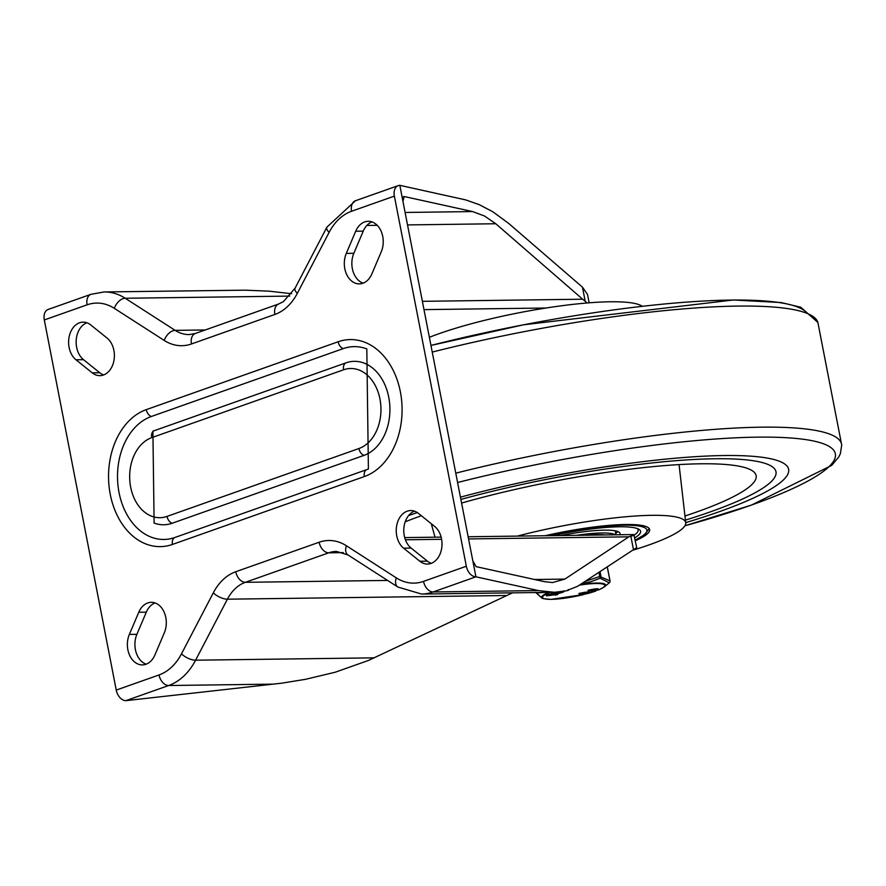 <?xml version="1.0" encoding="UTF-8"?>
<svg xmlns="http://www.w3.org/2000/svg" width="886" height="886" viewBox="0 0 886 886"><rect width="100%" height="100%" fill="white"/><g stroke="black" fill="none" stroke-linecap="round" stroke-linejoin="round"><path stroke-width="1.33" d="M468.561 538.943L628.838 536.827L634.276 535.199M468.14 536.75L633.811 534.568L636.713 547.559L577.606 586.288L565.988 590.918L554.403 592.291L538.4 590.574L433.132 591.959A11.031 7.309 -109.5 0 1 423.53 581.382A55.131 40.258 89.2 0 1 396.286 577.86L346.382 545.754A11.031 6.778 122.7 0 0 347.943 554.935L397.858 587.041A11.031 6.778 -57.3 0 1 396.286 577.86M159.037 674.944A11.031 7.309 70.5 0 0 168.65 685.52A66.162 48.309 -90.8 0 0 195.596 660.203A11.031 4.474 -152.5 0 1 181.486 653.846A55.131 40.258 89.2 0 1 159.037 674.944L116.243 690.083A11.031 7.309 70.5 0 0 125.856 700.66L281.881 683.161L305.426 679.329L335.229 672.219L368.31 660.502L512.518 592.845M628.838 536.827L564.858 579.101L534.546 579.499M397.858 587.041L421.559 594.052A66.162 48.309 -90.8 0 0 433.132 591.959L475.926 576.819L472.814 560.805L476.092 566.641L544.525 581.692L552.532 582.556L564.858 579.101M351.587 211.256A11.031 7.309 -109.5 0 1 355.441 200.757L326.89 227.159A11.031 4.474 27.5 0 0 329.127 232.353A55.131 40.258 89.2 0 1 351.587 211.256L394.37 196.116L466.324 566.243A11.031 7.309 -109.5 0 0 475.926 576.819L538.4 590.574M472.814 560.805L399.83 185.34L465.693 199.904L479.381 204.71L492.882 211.798L508.708 223.438L582.456 287.164L587.507 294.396L589.146 302.813M431.272 563.33A20.212 14.763 89.2 0 1 427.395 561.148L411.126 548.069A20.212 14.763 89.2 0 1 403.883 527.99A20.212 14.763 89.2 0 1 414.504 511.167M363.094 283.155A20.212 14.763 89.2 0 1 353.835 253.285L363.238 231.135A20.212 14.763 89.2 0 1 371.998 221.91M146.157 664.19A20.212 14.763 89.2 0 1 136.898 634.321L146.301 612.16A20.212 14.763 89.2 0 1 155.05 602.945M103.651 374.933A20.212 14.763 89.2 0 1 99.764 372.751L83.505 359.672A20.212 14.763 89.2 0 1 76.251 339.593A20.212 14.763 89.2 0 1 86.872 322.77M587.23 302.968L582.656 299.213L422.378 301.329M407.527 224.911L495.783 223.748L582.656 299.213M403.285 196.814L404.149 196.515L402.942 201.355M404.149 196.515L472.581 211.566L405.101 212.463M495.783 223.748L484.52 216.018L472.581 211.566M291.627 293.72L269.1 291.162L245.167 290.176L104.127 291.948A66.162 48.309 -90.8 0 1 125.236 298.261A11.031 6.778 122.7 0 0 114.327 308.339L164.242 340.445A11.031 6.778 -57.3 0 1 175.151 330.367L125.236 298.261L289.744 296.09M87.094 304.817A11.031 7.309 70.5 0 1 90.948 294.318L48.154 309.458A11.031 7.309 70.5 0 0 44.3 319.957L87.094 304.817A55.131 40.258 89.2 0 1 114.327 308.339M434.649 526.428A20.212 14.763 89.2 0 1 441.538 549.065A20.212 14.763 89.2 0 1 427.517 564.05A20.212 14.763 89.2 0 1 419.853 561.248L403.595 548.168A20.212 14.763 89.2 0 1 396.706 525.531A20.212 14.763 89.2 0 1 410.727 510.546A20.212 14.763 89.2 0 1 418.391 513.348L434.649 526.428M371.854 273.94A20.212 14.763 89.2 0 1 359.339 283.874A20.212 14.763 89.2 0 1 346.348 273.774A20.212 14.763 89.2 0 1 346.293 253.385L355.707 231.235A20.212 14.763 89.2 0 1 368.222 221.29A20.212 14.763 89.2 0 1 381.201 231.401A20.212 14.763 89.2 0 1 381.257 251.779L371.854 273.94M154.906 654.964A20.212 14.763 89.2 0 1 142.402 664.91A20.212 14.763 89.2 0 1 129.411 654.798A20.212 14.763 89.2 0 1 129.356 634.42L138.77 612.259A20.212 14.763 89.2 0 1 151.284 602.325A20.212 14.763 89.2 0 1 164.264 612.425A20.212 14.763 89.2 0 1 164.32 632.814L154.906 654.964M75.974 359.771A20.212 14.763 89.2 0 1 69.075 337.134A20.212 14.763 89.2 0 1 83.107 322.15A20.212 14.763 89.2 0 1 90.76 324.952L107.018 338.031A20.212 14.763 89.2 0 1 113.917 360.668A20.212 14.763 89.2 0 1 99.897 375.653A20.212 14.763 89.2 0 1 92.233 372.851L75.974 359.771L83.505 359.672M394.37 196.116A11.031 7.309 -109.5 0 1 398.235 185.628A11.031 7.309 -109.5 0 1 399.83 185.34M154.142 430.729L346.027 362.839A47.778 34.886 89.2 0 1 388.732 397.183A47.778 34.886 89.2 0 1 364.013 455.371A7.354 4.873 -109.5 0 1 358.908 448.537L167.022 516.416A40.667 29.692 89.2 0 1 130.674 487.189A40.667 29.692 89.2 0 1 151.705 437.662A7.354 4.873 -109.5 0 1 154.142 430.729A47.778 34.886 89.2 0 0 152.901 431.194L154.109 523.039A47.778 34.886 89.2 0 0 172.128 523.261L364.013 455.371M174.885 537.492L366.782 469.613A62.485 45.618 -90.8 0 0 368.399 468.993L366.815 348.896A62.485 45.618 -90.8 0 0 343.259 348.608A7.354 4.873 -109.5 0 1 338.153 341.763L146.268 409.642A69.595 50.823 -90.8 0 0 110.263 494.41A69.595 50.823 -90.8 0 0 172.46 544.436A7.354 4.873 -109.5 0 1 174.885 537.492A62.485 45.618 -90.8 0 1 119.045 492.583A62.485 45.618 -90.8 0 1 151.373 416.486L343.259 348.608M116.243 690.083L44.3 319.957M709.907 512.019A221.445 36.348 -11 0 1 685.432 520.126A221.445 36.348 -11 0 0 709.907 512.019A221.445 36.348 -11 0 0 775.981 471.762A221.445 36.348 -11 0 1 709.907 512.019M408.623 515.563A221.445 36.348 -11 0 1 417.328 512.584A221.445 36.348 -11 0 0 408.623 515.563M460.886 499.427A221.445 36.348 -11 0 1 775.981 471.762L775.981 471.762A221.445 36.348 -11 0 0 460.886 499.427M460.443 497.157A234.303 38.463 -11 0 1 747.884 455.98A234.303 38.463 -11 0 1 718.69 511.909A234.303 38.463 -11 0 1 685.72 522.64M461.595 503.049A201.233 33.026 -11 0 1 755.924 474.841A201.233 33.026 -11 0 1 696.097 512.208A201.233 33.026 -11 0 1 684.956 516.006M405.201 521.81A201.233 33.026 -11 0 1 421.371 515.752M517.335 536.108A123.121 20.212 -11 0 1 685.742 522.818A123.121 20.212 -11 0 1 648.962 544.934A123.121 20.212 -11 0 1 632.538 550.306M545.123 535.731A86.374 14.176 -11 0 1 649.626 529.573A86.374 14.176 -11 0 1 635.395 540.737M429.378 337.311A123.121 20.212 -11 0 1 553.174 306.933A123.121 20.212 -11 0 1 642.261 306.312M576.498 535.321A52.374 8.594 -11 0 1 601.793 532.973A52.374 8.594 -11 0 1 615.283 534.812M552.576 535.642A77.182 12.67 -11 0 1 619.292 526.782A77.182 12.67 -11 0 1 640.6 531.323A77.182 12.67 -11 0 1 634.819 537.78M637.178 528.521A74.978 12.304 -11 0 1 638.097 529.961A74.978 12.304 -11 0 1 634.287 535.078M617.941 531.578A56.604 9.292 -11 0 1 615.715 533.283M560.805 535.532A56.604 9.292 -11 0 1 620.056 533.472A56.604 9.292 -11 0 1 619.812 534.745M604.883 534.945A45.939 7.542 169 0 0 586.897 535.188M607.242 566.763L610.011 581.006M598.903 572.267L599.733 576.498L609.978 580.884A1.838 1.783 48.5 0 1 609.446 582.667L609.446 582.667A1.838 1.783 48.5 0 1 609.402 582.711L609.446 582.667A1.838 1.838 0 0 0 610.033 580.939L607.275 566.73M585.092 581.393L599.733 576.498A1.838 0.609 65.1 0 1 600.187 578.204A1.838 1.617 -36.5 0 0 600.985 576.487L600.021 571.525M535.753 592.546A1.838 1.617 -36.5 0 0 536.517 592.944A1.838 1.251 -87.7 0 1 536.141 592.535M581.626 583.675L590.718 581.781L600.187 578.204L609.258 582.833L604.54 586.742A32.583 5.349 169 0 0 596.599 583.054A32.583 5.349 169 0 0 580.219 584.616M535.609 592.38L542.177 598.305L536.517 592.944L544.979 592.424M585.535 592.236A24.919 4.087 169 0 0 585.768 592.191L588.891 591.914L589.965 593L582.645 594.207A27.455 4.508 169 0 0 582.379 594.251L579.2 594.318L585.668 593.133A24.919 4.087 169 0 0 585.945 593.077L589.965 593M579.2 594.318L579.034 593.432L585.524 592.169L585.69 593.033M588.238 591.128L588.06 590.231L594.55 588.968L594.705 589.932A24.919 4.087 169 0 0 594.971 589.877L599.002 589.81L591.682 591.006A27.455 4.508 169 0 0 591.416 591.062L588.238 591.128L594.727 589.866L594.55 588.968M594.572 589.035A24.919 4.087 169 0 0 594.805 588.991L597.917 588.725L599.002 589.81L604.54 586.742M551.358 592.324L551.446 593.421L558.645 593.498L563.02 592.202L563.064 591.516M546.884 595.835L546.23 594.871L547.227 594.595L555.943 593.465L556.109 594.351L546.884 595.835L555.6 594.705L556.264 594.816L555.611 595.281L555.433 594.395M557.648 593.487L557.726 594.617L556.109 594.351M557.372 592.18L559.852 591.97M557.726 594.617L556.231 594.683M554.282 592.302L551.446 593.421M563.02 592.202L563.308 591.471M560.428 591.903L562.012 592.191L559.332 593.088L553.141 593.033L555.389 592.28M559.155 592.202L559.332 593.088M566.885 590.696L568.358 590.286M592.003 592.202L593.554 591.804L591.782 592.158L591.604 591.272M590.209 590.552L592.701 590.065L589.799 590.818M596.112 590.021L593.221 590.774L596.112 590.021M594.971 589.877L594.805 588.991M585.69 593.055L585.524 592.169M581.172 593.742L583.664 593.266L580.773 594.019M585.524 594.063L588.404 593.31L585.524 594.063L585.402 593.454M585.945 593.077L585.768 592.191M405.411 539.784L441.605 539.297M633.512 549.863L630.777 535.775M374.202 657.844L195.596 660.203L227.403 599.191A44.101 32.206 89.2 0 1 245.367 582.312L328.75 552.82A44.101 32.206 89.2 0 1 336.47 551.424L347.943 554.935M346.382 545.754A55.131 40.258 -90.8 0 0 319.137 542.243L235.754 571.736A11.031 7.309 70.5 0 0 245.367 582.312L387.581 580.43M235.754 571.736A55.131 40.258 -90.8 0 0 213.304 592.834L181.486 653.846M506.537 595.503L227.403 599.191A11.031 4.474 -152.5 0 1 213.304 592.834M343.336 552.62L328.75 552.82A11.031 7.309 -109.5 0 1 319.137 542.243M466.324 566.243L423.53 581.382M125.856 700.66L168.65 685.52L273.907 684.125M423.995 309.624L546.031 308.018M366.859 225.443L377.214 225.31M585.192 301.24L582.456 287.164M164.242 340.445A55.131 40.258 -90.8 0 0 191.487 343.956L274.859 314.464A11.031 7.309 -109.5 0 1 278.725 303.976L283.376 301.672L295.071 288.171A11.031 4.474 27.5 0 0 297.319 293.366L329.127 232.353M274.859 314.464A55.131 40.258 -90.8 0 0 297.319 293.366M191.487 343.956A11.031 7.309 70.5 0 1 195.341 333.468L189.227 334.576A44.101 32.206 89.2 0 1 175.151 330.367L205.22 329.969M419.853 561.248L427.395 561.148M346.293 253.385L353.835 253.285M129.356 634.42L136.898 634.321M403.595 548.168L411.126 548.069M355.707 231.235L363.238 231.135M138.77 612.259L146.301 612.16M92.233 372.851L99.764 372.751M346.027 362.839A7.354 4.873 70.5 0 0 343.602 369.783A40.667 29.692 89.2 0 1 379.95 399.01A40.667 29.692 89.2 0 1 358.908 448.537M172.128 523.261A7.354 4.873 -109.5 0 1 167.022 516.416M366.782 469.613A7.354 4.873 70.5 0 0 364.356 476.557A69.595 50.823 -90.8 0 0 400.361 391.789A69.595 50.823 -90.8 0 0 338.153 341.763M151.373 416.486A7.354 4.873 -109.5 0 1 146.268 409.642M172.46 544.436L364.356 476.557M151.705 437.662L343.602 369.783M807.235 313.445A283.132 46.471 169 0 0 430.95 345.44L523.537 324.797L733.398 299.989L781.109 302.547L800.811 307.265L817.878 322.46A291.084 47.778 -11 0 0 432.246 352.074M817.878 322.46L841.7 445.038A291.084 47.778 169 0 0 455.781 473.168M457.597 482.516A283.132 46.471 -11 0 1 791.785 438.072A283.132 46.471 -11 0 1 750.852 505.264A283.132 46.471 -11 0 1 684.922 525.775L751.383 505.109L831.677 465.416L838.754 456.977L840.36 453.721L841.7 445.038M547.326 535.709A83.616 13.722 -11 0 1 631.552 525.298A83.616 13.722 -11 0 1 635.24 539.939M584.007 594.462A31.663 5.194 -11 0 1 551.313 599.335A31.663 5.194 -11 0 1 550.284 592.346M579.422 585.137A31.663 5.194 -11 0 1 598.991 589.711M595.68 591.006A31.663 5.194 -11 0 1 593.742 591.671M592.103 592.202A31.663 5.194 -11 0 1 589.943 592.856M547.227 594.595L547.393 595.492M568.48 590.253L568.358 589.578M594.561 590.862L594.44 590.264M597.242 589.622L597.064 588.736M598.094 589.611L597.917 588.725M588.204 592.823L588.027 591.926M589.057 592.812L588.891 591.914M548.977 592.369A32.583 5.349 169 0 0 543.273 598.648L542.177 598.305M441.128 537.115L404.703 537.592M421.559 594.052L554.403 592.291M90.948 294.318L104.127 291.948M195.341 333.468L278.725 303.976M326.89 227.159L295.071 288.171M398.235 185.628L355.441 200.757M685.742 522.818L679.064 464.596M435.015 537.193L431.294 523.737M616.003 534.801L615.227 530.814M635.262 540.061L644.875 534.557L649.15 528.532M638.097 529.961L637.865 528.787M546.186 594.927L546.352 595.813M551.081 592.49L551.258 593.376M563.762 590.785L563.939 591.682M543.273 598.648L550.992 599.39L584.129 594.462M589.943 592.889L592.225 592.202M593.753 591.715L595.968 590.951"/></g></svg>
